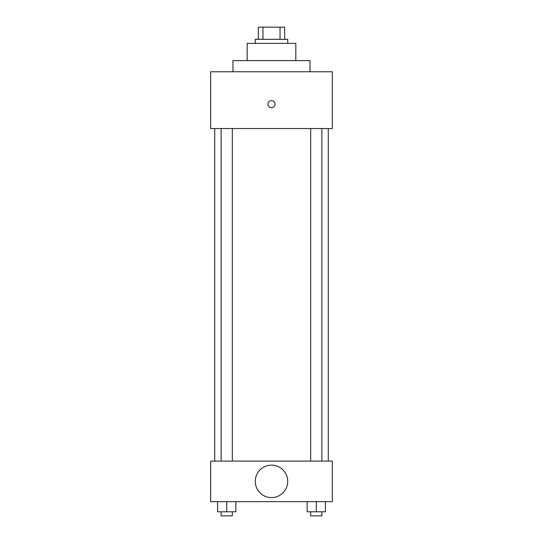 <?xml version="1.0" encoding="UTF-8"?>
<svg xmlns="http://www.w3.org/2000/svg" width="543" height="543" viewBox="0 0 543 543"><rect width="100%" height="100%" fill="white"/><g stroke="black" fill="none" stroke-linecap="round" stroke-linejoin="round"><path stroke-width="0.81" d="M262.961 39.32L262.961 27.15L258.319 27.15L258.319 39.32L258.319 27.15M262.961 27.15L284.681 27.15L284.681 39.32M280.039 39.32L280.039 27.15M255.278 43.372L255.278 39.32L287.722 39.32L287.722 43.372M247.167 60.606L247.167 43.372L295.833 43.372L295.833 60.606M232.974 71.764L232.974 60.606L310.026 60.606L310.026 71.764M210.664 71.764L332.336 71.764L332.336 128.542L210.664 128.542L210.664 71.764M267.95 104.208A3.55 3.55 0 0 1 273.272 101.134A3.55 3.55 0 0 1 273.272 107.276A3.55 3.55 0 0 1 267.95 104.208M214.723 461.102L214.723 128.542M310.677 128.542L310.677 461.102M221.13 461.102L221.13 128.542M210.664 461.102L332.336 461.102L332.336 501.657L210.664 501.657L210.664 461.102M271.5 497.598A16.222 16.222 0 0 1 257.45 473.265A16.222 16.222 0 0 1 285.55 473.265A16.222 16.222 0 0 1 271.5 497.598M307.148 501.657L307.148 511.791L325.4 511.791L325.4 501.657L325.4 511.791M316.277 511.791L316.277 501.657M321.87 511.791L321.87 515.85L310.677 515.85L310.677 511.791M217.6 501.657L217.6 511.791L235.852 511.791L235.852 501.657L235.852 511.791M226.723 511.791L226.723 501.657M232.323 511.791L232.323 515.85L221.13 515.85L221.13 511.791M328.277 461.102L328.277 128.542M321.87 128.542L321.87 461.102M232.323 461.102L232.323 128.542"/></g></svg>
